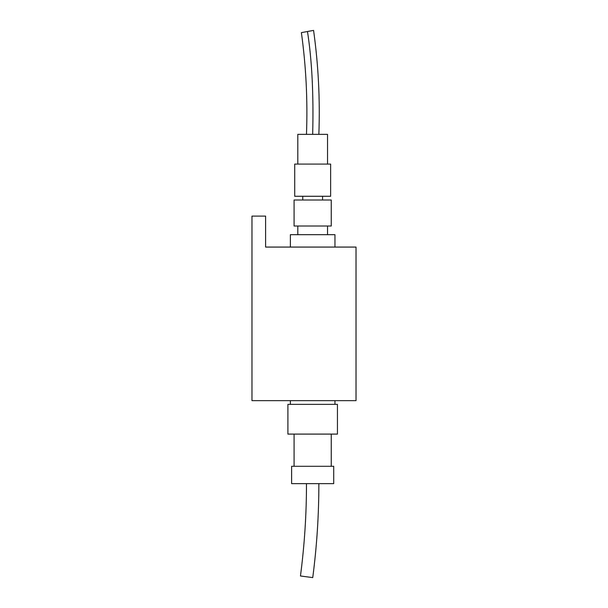 <?xml version="1.0" encoding="UTF-8"?>
<svg xmlns="http://www.w3.org/2000/svg" width="608" height="608" viewBox="0 0 608 608"><rect width="100%" height="100%" fill="white"/><g stroke="black" fill="none" stroke-linecap="round" stroke-linejoin="round"><path stroke-width="0.91" d="M265.605 247.068L356.022 247.068L356.022 400.649L356.022 247.068L265.605 247.068L265.605 216.106L265.605 247.068M334.962 247.068L334.962 234.68L290.373 234.68L290.373 247.068M265.605 216.106L251.978 216.106L251.978 400.649L356.022 400.649L251.978 400.649L251.978 216.106L265.605 216.106M306.478 483.634C306.485 514.55 304.479 545.33 300.458 575.981L312.74 577.6C316.829 546.417 318.866 515.09 318.858 483.634M306.599 576.787C314.389 577.82 314.389 577.82 306.599 576.787C298.809 575.761 298.809 575.761 306.599 576.787M333.724 466.298L291.612 466.298L291.612 483.634L333.724 483.634L333.724 466.298L294.09 466.298L294.09 434.089M331.246 434.089L331.246 466.298M290.373 400.649L290.373 404.366L337.44 404.366L287.896 404.366L287.896 434.089L337.44 434.089L337.44 404.366L334.962 404.366L334.962 400.649M318.858 134.36C320.15 99.53 318.387 64.881 313.568 30.4L301.386 32.627M307.473 31.51C311.957 60.184 313.69 94.468 312.672 134.36C313.69 94.468 311.957 60.184 307.473 31.51M327.53 164.084L327.53 134.36L297.806 134.36L327.53 134.36L297.806 134.36L297.806 164.084M322.582 200.002L322.582 196.285L322.582 200.002M297.806 226.016L331.246 226.016L294.09 226.016L331.246 226.016L331.246 200.002L294.09 200.002L331.246 200.002L331.246 226.016L297.806 226.016L297.806 234.68M294.713 193.808L294.713 164.084L330.63 164.084L330.63 193.808L330.63 164.084L294.713 164.084L294.713 193.808M294.713 164.084L294.713 196.285L330.63 196.285L330.63 193.808M330.63 196.285L297.806 196.285M327.53 226.016L327.53 234.68M301.386 32.619C306.06 66.371 307.754 100.282 306.478 134.36M302.761 200.002L302.761 196.285L302.761 200.002M294.09 226.016L294.09 200.002L294.09 226.016"/></g></svg>

